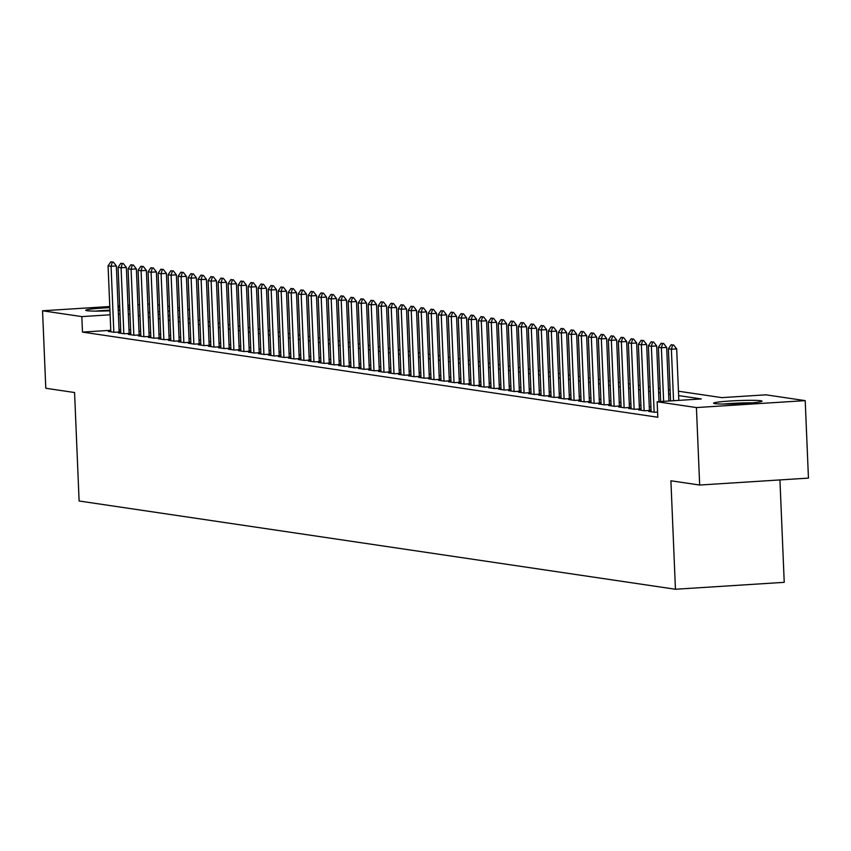 <?xml version="1.0" encoding="UTF-8"?>
<svg xmlns="http://www.w3.org/2000/svg" width="851" height="851" viewBox="0 0 851 851"><rect width="100%" height="100%" fill="white"/><g stroke="black" fill="none" stroke-linecap="round" stroke-linejoin="round"><path stroke-width="1.28" d="M714.872 403.64A24.243 1.564 177.6 0 1 713.585 403.193A24.243 1.564 177.6 0 1 733.817 400.8A24.243 1.564 177.6 0 1 760.741 400.715A24.243 1.564 177.6 0 1 762.028 401.161A24.243 1.564 177.6 0 1 741.795 403.555A24.243 1.564 177.6 0 1 714.872 403.64M109.949 310.817A24.243 1.564 177.6 0 1 87.015 310.711A24.243 1.564 177.6 0 1 85.728 310.264A24.243 1.564 177.6 0 1 109.822 307.69M118.098 307.434A24.243 1.564 177.6 0 1 119.746 307.413M128.044 307.456A24.243 1.564 177.6 0 1 129.703 307.519M779.942 479.932L784.228 582.329L675.449 589.254L79.111 500.994L74.569 392.524L45.794 388.269L42.55 310.785L109.768 306.509M157.765 304.807L159.424 305.052M167.764 306.286L169.434 306.541M177.774 307.775L179.433 308.019M187.784 309.253L189.443 309.498M678.449 391.215L721.829 397.63L765.932 394.821L805.206 400.63L696.426 407.565L657.153 401.757L701.245 398.938L678.641 395.598M696.426 407.565L699.671 485.038L808.45 478.113L805.206 400.63M129.778 309.317A24.243 1.564 177.6 0 1 128.129 309.519M119.874 310.264A24.243 1.564 177.6 0 1 118.225 310.37M651.111 411.214L648.6 411.373L654.6 412.267L657.578 412.075M641.111 409.735L638.59 409.895L644.59 410.778L651.079 410.363M631.102 408.246L628.591 408.416L634.591 409.299L641.069 408.884M621.092 406.767L618.581 406.927L624.581 407.82L631.07 407.406M611.092 405.289L608.571 405.448L614.582 406.342L621.06 405.927M601.083 403.81L598.572 403.97L604.572 404.853L611.061 404.448M591.083 402.332L588.562 402.491L594.562 403.374L601.051 402.959M581.073 400.842L578.552 401.002L584.563 401.895L591.041 401.481M571.064 399.364L568.553 399.523L574.553 400.417L581.042 400.002M561.064 397.885L558.543 398.045L564.553 398.938L571.032 398.523M551.054 396.406L548.544 396.566L554.544 397.449L561.032 397.045M541.055 394.928L538.534 395.087L544.534 395.97L551.023 395.555M531.045 393.439L528.524 393.598L534.534 394.492L541.013 394.077M521.035 391.96L518.525 392.12L524.524 393.013L531.013 392.598M511.036 390.481L508.515 390.641L514.525 391.524L521.003 391.12M501.026 389.003L498.516 389.162L504.515 390.045L510.994 389.63M491.027 387.513L488.506 387.684L494.505 388.567L500.994 388.152M481.017 386.035L478.496 386.194L484.506 387.088L490.984 386.673M471.007 384.556L468.497 384.716L474.496 385.609L480.985 385.195M461.008 383.078L458.487 383.237L464.497 384.12L470.975 383.716M450.998 381.599L448.488 381.759L454.487 382.642L460.965 382.227M440.999 380.11L438.478 380.269L444.477 381.163L450.966 380.748M430.989 378.631L428.468 378.791L434.478 379.684L440.956 379.269M420.979 377.153L418.469 377.312L424.468 378.206L430.957 377.791M410.98 375.674L408.459 375.834L414.469 376.716L420.947 376.312M400.97 374.195L398.459 374.355L404.459 375.238L410.937 374.823M390.971 372.706L388.45 372.866L394.449 373.759L400.938 373.344M380.961 371.227L378.44 371.387L384.45 372.281L390.928 371.866M370.951 369.749L368.44 369.908L374.44 370.791L380.929 370.387M360.952 368.27L358.431 368.43L364.43 369.313L370.919 368.898M350.942 366.781L348.431 366.951L354.431 367.834L360.909 367.419M340.932 365.302L338.421 365.462L344.421 366.355L350.91 365.941M330.933 363.824L328.412 363.983L334.422 364.877L340.9 364.462M320.923 362.345L318.412 362.505L324.412 363.388L330.901 362.983M310.923 360.867L308.402 361.026L314.402 361.909L320.891 361.494M300.914 359.377L298.393 359.537L304.403 360.43L310.881 360.016M290.904 357.899L288.393 358.058L294.393 358.952L300.882 358.537M280.904 356.42L278.383 356.58L284.394 357.473L290.872 357.058M270.895 354.941L268.384 355.101L274.384 355.984L280.873 355.569M260.895 353.463L258.374 353.622L264.374 354.505L270.863 354.09M250.885 351.974L248.364 352.133L254.375 353.027L260.853 352.612M240.876 350.495L238.365 350.655L244.365 351.548L250.854 351.133M230.876 349.016L228.355 349.176L234.365 350.059L240.844 349.655M220.866 347.538L218.356 347.697L224.356 348.58L230.834 348.165M210.867 346.049L208.346 346.219L214.346 347.102L220.834 346.687M200.857 344.57L198.336 344.729L204.346 345.623L210.825 345.208M190.847 343.091L188.337 343.251L194.336 344.144L200.825 343.73M180.848 341.613L178.327 341.772L184.337 342.655L190.815 342.251M170.838 340.134L168.328 340.294L174.327 341.177L180.806 340.762M160.839 338.645L158.318 338.804L164.317 339.698L170.806 339.283M150.829 337.166L148.308 337.326L154.318 338.219L160.796 337.804M140.819 335.688L138.309 335.847L144.308 336.741L150.797 336.326M130.82 334.209L128.299 334.369L134.309 335.251L140.787 334.837M120.81 332.73L118.3 332.89L124.299 333.773L130.777 333.358M110.768 330.294L82.473 332.092L657.802 417.245L657.153 401.757M650.93 406.895L649.27 406.65M640.931 405.416L639.261 405.172M630.921 403.938L629.261 403.682M620.911 402.449L619.251 402.204M610.912 400.97L609.242 400.725M600.902 399.491L599.242 399.247M590.902 398.013L589.232 397.768M580.893 396.523L579.233 396.279M570.883 395.045L569.223 394.8M560.883 393.566L559.213 393.322M550.874 392.088L549.214 391.843M540.874 390.609L539.204 390.354M530.864 389.12L529.205 388.875M520.855 387.641L519.195 387.396M510.855 386.163L509.185 385.918M500.845 384.684L499.186 384.439M490.846 383.205L489.176 382.95M480.836 381.716L479.166 381.471M470.826 380.237L469.167 379.993M460.827 378.759L459.157 378.514M450.817 377.28L449.158 377.036M440.818 375.791L439.148 375.546M430.808 374.312L429.138 374.068M420.798 372.834L419.139 372.589M410.799 371.355L409.129 371.11M400.789 369.877L399.13 369.621M390.79 368.387L389.12 368.143M380.78 366.909L379.11 366.664M370.77 365.43L369.111 365.185M360.771 363.951L359.101 363.707M350.761 362.473L349.101 362.218M340.751 360.984L339.092 360.739M330.752 359.505L329.082 359.26M320.742 358.026L319.082 357.782M310.743 356.548L309.073 356.303M300.733 355.058L299.073 354.814M290.723 353.58L289.063 353.335M280.724 352.101L279.054 351.857M270.714 350.623L269.054 350.378M260.714 349.144L259.044 348.889M250.705 347.655L249.045 347.41M240.695 346.176L239.035 345.931M230.695 344.698L229.025 344.453M220.686 343.219L219.026 342.974M210.686 341.74L209.016 341.485M200.676 340.251L199.006 340.006M190.667 338.772L189.007 338.528M180.667 337.294L178.997 337.049M170.657 335.815L168.998 335.56M160.658 334.326L158.988 334.081M150.648 332.847L148.978 332.603M140.638 331.369L138.979 331.124M130.639 329.89L128.969 329.645M120.682 329.667L119.034 329.762M110.811 331.241L108.29 331.401L114.289 332.294L120.778 331.879M120.768 331.699L119.108 331.454M130.777 333.177L129.107 332.932M140.777 334.656L139.117 334.411M150.787 336.134L149.116 335.89M160.796 337.624L159.126 337.368M170.796 339.102L169.136 338.858M180.806 340.581L179.136 340.336M190.805 342.059L189.145 341.815M200.815 343.538L199.145 343.293M210.825 345.027L209.155 344.772M220.824 346.506L219.164 346.261M230.834 347.985L229.164 347.74M240.833 349.463L239.174 349.218M250.843 350.942L249.173 350.697M260.853 352.431L259.183 352.186M270.852 353.91L269.193 353.665M280.862 355.388L279.192 355.144M290.861 356.867L289.202 356.622M300.871 358.356L299.212 358.101M310.881 359.835L309.211 359.59M320.88 361.313L319.221 361.069M330.89 362.792L329.22 362.547M340.889 364.271L339.23 364.026M350.899 365.76L349.24 365.505M360.909 367.238L359.239 366.994M370.908 368.717L369.249 368.472M380.918 370.196L379.248 369.951M390.917 371.685L389.258 371.43M400.927 373.163L399.268 372.919M410.937 374.642L409.267 374.397M420.937 376.121L419.277 375.876M430.946 377.599L429.276 377.355M440.956 379.089L439.286 378.833M450.956 380.567L449.296 380.323M460.965 382.046L459.295 381.801M470.965 383.524L469.305 383.28M480.975 385.003L479.304 384.758M490.984 386.492L489.314 386.237M500.984 387.971L499.324 387.726M510.994 389.45L509.324 389.205M520.993 390.928L519.333 390.683M531.003 392.417L529.333 392.162M541.013 393.896L539.343 393.651M551.012 395.375L549.352 395.13M561.022 396.853L559.352 396.609M571.021 398.332L569.362 398.087M581.031 399.821L579.371 399.566M591.041 401.3L589.371 401.055M601.04 402.778L599.381 402.534M611.05 404.257L609.38 404.012M621.049 405.736L619.39 405.491M631.059 407.225L629.4 406.98M641.069 408.703L639.399 408.459M651.068 410.182L649.409 409.937M118.034 305.977L119.683 305.871M127.958 305.349L129.607 305.243M137.873 304.711L139.521 304.605M147.787 304.084L149.436 303.977M699.671 485.038L670.907 480.783L675.449 589.254M82.473 332.092L81.824 316.604L42.55 310.785M120.034 314.168L118.385 314.274M110.119 314.796L81.824 316.604M670.29 394.364L668.631 394.119M660.291 392.875L658.621 392.63M650.281 391.396L648.622 391.152M640.282 389.918L638.612 389.673M630.272 388.439L628.612 388.194M620.262 386.96L618.603 386.705M610.263 385.471L608.593 385.226M600.253 383.992L598.593 383.748M590.254 382.514L588.584 382.269M580.244 381.035L578.574 380.791M570.234 379.557L568.574 379.301M560.235 378.067L558.564 377.823M550.225 376.589L548.565 376.344M540.225 375.11L538.555 374.865M530.216 373.632L528.545 373.387M520.206 372.142L518.546 371.898M510.206 370.664L508.536 370.419M500.197 369.185L498.537 368.94M490.197 367.706L488.527 367.462M480.187 366.228L478.517 365.973M470.178 364.739L468.518 364.494M460.178 363.26L458.508 363.015M450.168 361.781L448.509 361.537M440.158 360.303L438.499 360.058M430.159 358.824L428.489 358.569M420.149 357.335L418.49 357.09M410.15 355.856L408.48 355.612M400.14 354.378L398.481 354.133M390.13 352.899L388.471 352.654M380.131 351.41L378.461 351.165M370.121 349.931L368.462 349.687M360.122 348.453L358.452 348.208M350.112 346.974L348.453 346.729M340.102 345.495L338.443 345.24M330.103 344.006L328.433 343.761M320.093 342.527L318.434 342.283M310.094 341.049L308.424 340.804M300.084 339.57L298.424 339.326M290.074 338.092L288.415 337.836M280.075 336.602L278.405 336.358M270.065 335.124L268.405 334.879M260.066 333.645L258.396 333.401M250.056 332.167L248.386 331.922M240.046 330.677L238.386 330.433M230.047 329.199L228.376 328.954M220.037 327.72L218.377 327.475M210.037 326.241L208.367 325.997M200.028 324.763L198.357 324.508M190.018 323.274L188.358 323.029M180.018 321.795L178.348 321.55M170.009 320.316L168.349 320.072M160.009 318.838L158.339 318.593M149.999 317.359L148.329 317.104M139.989 315.87L138.33 315.625M129.99 314.391L128.32 314.147M148.148 312.721L149.819 312.966M158.158 314.2L159.818 314.455M168.158 315.689L169.828 315.934M178.167 317.168L179.827 317.412M188.177 318.646L189.837 318.891M198.177 320.125L199.847 320.37M208.187 321.604L209.846 321.859M218.186 323.093L219.856 323.337M228.196 324.571L229.855 324.816M238.206 326.05L239.865 326.295M248.205 327.529L249.875 327.784M258.215 329.018L259.874 329.263M268.214 330.496L269.884 330.741M278.224 331.975L279.894 332.22M288.234 333.454L289.893 333.698M298.233 334.932L299.903 335.188M308.243 336.422L309.902 336.666M318.242 337.9L319.912 338.145M328.252 339.379L329.922 339.623M338.262 340.857L339.921 341.102M348.261 342.336L349.931 342.591M358.271 343.825L359.93 344.07M368.27 345.304L369.94 345.549M378.28 346.782L379.95 347.027M388.29 348.261L389.949 348.516M398.289 349.75L399.959 349.995M408.299 351.229L409.959 351.474M418.309 352.708L419.969 352.952M428.308 354.186L429.978 354.431M438.318 355.665L439.978 355.92M448.317 357.154L449.988 357.399M458.327 358.633L459.987 358.877M468.337 360.111L469.997 360.356M478.336 361.59L480.007 361.835M488.346 363.079L490.006 363.324M498.346 364.558L500.016 364.802M508.355 366.036L510.015 366.281M518.365 367.515L520.025 367.76M528.365 368.994L530.035 369.249M538.375 370.483L540.034 370.728M548.374 371.961L550.044 372.206M558.384 373.44L560.054 373.685M568.394 374.919L570.053 375.163M578.393 376.397L580.063 376.653M588.403 377.887L590.062 378.131M598.402 379.365L600.072 379.61M608.412 380.844L610.082 381.088M618.422 382.322L620.081 382.567M628.421 383.812L630.091 384.056M638.431 385.29L640.09 385.535M648.43 386.769L650.1 387.014M658.44 388.247L660.11 388.492M668.45 389.726L670.109 389.981M189.454 309.743L187.805 309.849M179.54 310.37L177.891 310.477M169.615 311.009L167.966 311.115M159.701 311.636L158.052 311.743M149.787 312.274L148.138 312.37M112.353 262.023L110.853 261.8L112.353 262.023L111.066 266.299L116.364 265.969L119.129 331.986M110.832 331.784L108.066 265.863L111.066 266.299L113.832 332.22M110.853 261.8L108.066 265.863M116.364 265.969L113.236 261.97M98.184 311.104A20.977 1.351 177.6 0 1 109.928 310.381M118.215 310.136A20.977 1.351 177.6 0 1 119.863 310.126M119.853 309.902A24.094 1.553 -2.4 0 0 118.204 309.924M109.928 310.179A24.094 1.553 -2.4 0 0 95.397 311.104M726.041 404.034A20.977 1.351 177.6 0 1 749.678 403.044M752.454 402.81A24.094 1.553 -2.4 0 0 723.254 404.034M122.363 263.502L120.853 263.278L122.363 263.502L121.076 267.788L126.363 267.448L129.129 333.464M120.831 333.262L118.076 267.342L121.076 267.788L123.831 333.709M120.853 263.278L118.076 267.342M126.363 267.448L123.235 263.448M132.362 264.98L130.863 264.767L132.362 264.98L131.075 269.267L136.373 268.927L139.139 334.943M130.841 334.741L128.076 268.82L131.075 269.267L133.841 335.188M130.863 264.767L128.076 268.82M136.373 268.927L133.245 264.927M142.372 266.469L140.872 266.246L142.372 266.469L141.085 270.746L146.372 270.405L149.148 336.432M140.84 336.219L138.085 270.299L141.085 270.746L143.851 336.666M140.872 266.246L138.085 270.299M146.372 270.405L143.255 266.406M152.372 267.948L150.872 267.725L152.372 267.948L151.095 272.224L156.382 271.894L159.148 337.911M150.85 337.709L148.085 271.788L151.095 272.224L153.85 338.145M150.872 267.725L148.085 271.788M156.382 271.894L153.254 267.895M162.381 269.427L160.882 269.203L162.381 269.427L161.094 273.714L166.392 273.373L169.158 339.389M160.86 339.187L158.095 273.267L161.094 273.714L163.86 339.634M160.882 269.203L158.095 273.267M166.392 273.373L163.264 269.373M172.391 270.905L170.891 270.682L172.391 270.905L171.104 275.192L176.391 274.852L179.157 340.868M170.86 340.666L168.104 274.745L171.104 275.192L173.859 341.113M170.891 270.682L168.104 274.745M176.391 274.852L173.274 270.852M182.391 272.394L180.891 272.171L182.391 272.394L181.103 276.671L186.401 276.33L189.167 342.347M180.869 342.145L178.104 276.224L181.103 276.671L183.869 342.591M180.891 272.171L178.104 276.224M186.401 276.33L183.273 272.331M192.4 273.873L190.901 273.65L192.4 273.873L191.113 278.149L196.4 277.809L199.177 343.836M190.879 343.623L188.114 277.703L191.113 278.149L193.879 344.07M190.901 273.65L188.114 277.703M196.4 277.809L193.283 273.809M202.4 275.352L200.9 275.128L202.4 275.352L201.123 279.628L206.41 279.298L209.176 345.315M200.879 345.112L198.113 279.192L201.123 279.628L203.878 345.549M200.9 275.128L198.113 279.192M206.41 279.298L203.283 275.298M212.41 276.83L210.91 276.607L212.41 276.83L211.122 281.117L216.42 280.777L219.186 346.793M210.888 346.591L208.123 280.67L211.122 281.117L213.888 347.038M210.91 276.607L208.123 280.67M216.42 280.777L213.293 276.777M222.419 278.309L220.92 278.096L222.419 278.309L221.132 282.596L226.419 282.255L229.185 348.272M220.888 348.07L218.133 282.149L221.132 282.596L223.898 348.516M220.92 278.096L218.133 282.149M226.419 282.255L223.302 278.256M232.419 279.798L230.919 279.575L232.419 279.798L231.132 284.074L236.429 283.734L239.195 349.761M230.898 349.548L228.132 283.628L231.132 284.074L233.897 349.995M230.919 279.575L228.132 283.628M236.429 283.734L233.302 279.734M242.429 281.277L240.929 281.053L242.429 281.277L241.141 285.553L246.428 285.223L249.205 351.24M240.907 351.027L238.142 285.106L241.141 285.553L243.907 351.474M240.929 281.053L238.142 285.106M246.428 285.223L243.312 281.224M252.428 282.755L250.928 282.532L252.428 282.755L251.151 287.032L256.438 286.702L259.204 352.718M250.907 352.516L248.141 286.596L251.151 287.032L253.906 352.952M250.928 282.532L248.141 286.596M256.438 286.702L253.311 282.702M262.438 284.234L260.938 284.011L262.438 284.234L261.151 288.521L266.448 288.181L269.214 354.197M260.917 353.995L258.151 288.074L261.151 288.521L263.916 354.441M260.938 284.011L258.151 288.074M266.448 288.181L263.321 284.181M272.448 285.713L270.948 285.5L272.448 285.713L271.161 290L276.447 289.659L279.213 355.675M270.916 355.473L268.161 289.553L271.161 290L273.926 355.92M270.948 285.5L268.161 289.553M276.447 289.659L273.331 285.659M282.447 287.202L280.947 286.978L282.447 287.202L281.16 291.478L286.457 291.138L289.223 357.165M280.926 356.952L278.16 291.031L281.16 291.478L283.926 357.399M280.947 286.978L278.16 291.031M286.457 291.138L283.33 287.138M292.457 288.68L290.957 288.457L292.457 288.68L291.17 292.957L296.467 292.627L299.233 358.643M290.936 358.441L288.17 292.521L291.17 292.957L293.935 358.877M290.957 288.457L288.17 292.521M296.467 292.627L293.34 288.627M302.456 290.159L300.956 289.936L302.456 290.159L301.18 294.446L306.466 294.106L309.232 360.122M300.935 359.92L298.169 293.999L301.18 294.446L303.935 360.367M300.956 289.936L298.169 293.999M306.466 294.106L303.339 290.106M312.466 291.638L310.966 291.414L312.466 291.638L311.179 295.925L316.476 295.584L319.242 361.601M310.945 361.398L308.179 295.478L311.179 295.925L313.945 361.845M310.966 291.414L308.179 295.478M316.476 295.584L313.349 291.585M322.476 293.127L320.976 292.904L322.476 293.127L321.189 297.403L326.476 297.063L329.241 363.079M320.944 362.877L318.189 296.956L321.189 297.403L323.954 363.324M320.976 292.904L318.189 296.956M326.476 297.063L323.359 293.063M332.475 294.606L330.975 294.382L332.475 294.606L331.188 298.882L336.485 298.541L339.251 364.568M330.954 364.356L328.188 298.435L331.188 298.882L333.954 364.802M330.975 294.382L328.188 298.435M336.485 298.541L333.358 294.552M342.485 296.084L340.985 295.861L342.485 296.084L341.198 300.36L346.495 300.031L349.261 366.047M340.964 365.845L338.198 299.924L341.198 300.36L343.964 366.281M340.985 295.861L338.198 299.924M346.495 300.031L343.368 296.031M352.495 297.563L350.984 297.339L352.495 297.563L351.208 301.85L356.495 301.509L359.26 367.526M350.963 367.324L348.197 301.403L351.208 301.85L353.963 367.77M350.984 297.339L348.197 301.403M356.495 301.509L353.367 297.51M362.494 299.041L360.994 298.829L362.494 299.041L361.207 303.328L366.504 302.988L369.27 369.004M360.973 368.802L358.207 302.882L361.207 303.328L363.973 369.249M360.994 298.829L358.207 302.882M366.504 302.988L363.377 298.988M372.504 300.531L371.004 300.307L372.504 300.531L371.217 304.807L376.504 304.467L379.269 370.493M370.972 370.281L368.217 304.36L371.217 304.807L373.983 370.728M371.004 300.307L368.217 304.36M376.504 304.467L373.387 300.467M382.503 302.009L381.003 301.786L382.503 302.009L381.216 306.286L386.514 305.956L389.279 371.972M380.982 371.759L378.216 305.839L381.216 306.286L383.982 372.206M381.003 301.786L378.216 305.839M386.514 305.956L383.386 301.956M392.513 303.488L391.013 303.264L392.513 303.488L391.226 307.764L396.523 307.434L399.289 373.451M390.992 373.249L388.226 307.328L391.226 307.764L393.992 373.685M391.013 303.264L388.226 307.328M396.523 307.434L393.396 303.435M402.523 304.966L401.012 304.743L402.523 304.966L401.236 309.253L406.523 308.913L409.288 374.929M400.991 374.727L398.236 308.807L401.236 309.253L403.991 375.174M401.012 304.743L398.236 308.807M406.523 308.913L403.395 304.913M412.522 306.456L411.022 306.232L412.522 306.456L411.235 310.732L416.533 310.392L419.298 376.408M411.001 376.206L408.235 310.285L411.235 310.732L414.001 376.653M411.022 306.232L408.235 310.285M416.533 310.392L413.405 306.392M422.532 307.934L421.032 307.711L422.532 307.934L421.245 312.211L426.532 311.87L429.308 377.897M421 377.684L418.245 311.764L421.245 312.211L424.011 378.131M421.032 307.711L418.245 311.764M426.532 311.87L423.415 307.871M432.531 309.413L431.031 309.19L432.531 309.413L431.255 313.689L436.542 313.359L439.307 379.376M431.01 379.174L428.244 313.253L431.255 313.689L434.01 379.61M431.031 309.19L428.244 313.253M436.542 313.359L433.414 309.36M442.541 310.892L441.041 310.668L442.541 310.892L441.254 315.178L446.552 314.838L449.317 380.854M441.02 380.652L438.254 314.732L441.254 315.178L444.02 381.099M441.041 310.668L438.254 314.732M446.552 314.838L443.424 310.838M452.551 312.37L451.051 312.147L452.551 312.37L451.264 316.657L456.551 316.317L459.317 382.333M451.019 382.131L448.264 316.21L451.264 316.657L454.019 382.578M451.051 312.147L448.264 316.21M456.551 316.317L453.434 312.317M462.55 313.859L461.051 313.636L462.55 313.859L461.263 318.136L466.561 317.795L469.326 383.812M461.029 383.61L458.264 317.689L461.263 318.136L464.029 384.056M461.051 313.636L458.264 317.689M466.561 317.795L463.433 313.796M472.56 315.338L471.06 315.115L472.56 315.338L471.273 319.614L476.56 319.274L479.336 385.301M471.029 385.088L468.273 319.168L471.273 319.614L474.039 385.535M471.06 315.115L468.273 319.168M476.56 319.274L473.443 315.285M482.56 316.817L481.06 316.593L482.56 316.817L481.283 321.093L486.57 320.763L489.336 386.78M481.038 386.577L478.273 320.657L481.283 321.093L484.038 387.014M481.06 316.593L478.273 320.657M486.57 320.763L483.442 316.763M492.569 318.295L491.07 318.072L492.569 318.295L491.282 322.582L496.58 322.242L499.346 388.258M491.048 388.056L488.283 322.135L491.282 322.582L494.048 388.503M491.07 318.072L488.283 322.135M496.58 322.242L493.452 318.242M502.579 319.774L501.079 319.561L502.579 319.774L501.292 324.061L506.579 323.72L509.345 389.737M501.048 389.535L498.292 323.614L501.292 324.061L504.058 389.981M501.079 319.561L498.292 323.614M506.579 323.72L503.462 319.721M512.579 321.263L511.079 321.04L512.579 321.263L511.291 325.539L516.589 325.199L519.355 391.226M511.057 391.013L508.292 325.093L511.291 325.539L514.057 391.46M511.079 321.04L508.292 325.093M516.589 325.199L513.461 321.199M522.588 322.742L521.089 322.518L522.588 322.742L521.301 327.018L526.588 326.688L529.365 392.705M521.067 392.502L518.302 326.571L521.301 327.018L524.067 392.939M521.089 322.518L518.302 326.571M526.588 326.688L523.471 322.689M532.588 324.22L531.088 323.997L532.588 324.22L531.311 328.497L536.598 328.167L539.364 394.183M531.067 393.981L528.301 328.06L531.311 328.497L534.066 394.417M531.088 323.997L528.301 328.06M536.598 328.167L533.471 324.167M542.598 325.699L541.098 325.476L542.598 325.699L541.31 329.986L546.608 329.645L549.374 395.662M541.076 395.46L538.311 329.539L541.31 329.986L544.076 395.906M541.098 325.476L538.311 329.539M546.608 329.645L543.481 325.646M552.607 327.188L551.108 326.965L552.607 327.188L551.32 331.465L556.607 331.124L559.373 397.14M551.076 396.938L548.321 331.018L551.32 331.465L554.086 397.385M551.108 326.965L548.321 331.018M556.607 331.124L553.49 327.124M562.607 328.667L561.107 328.443L562.607 328.667L561.32 332.943L566.617 332.603L569.383 398.63M561.086 398.417L558.32 332.496L561.32 332.943L564.085 398.864M561.107 328.443L558.32 332.496M566.617 332.603L563.49 328.603M572.617 330.145L571.117 329.922L572.617 330.145L571.329 334.422L576.627 334.092L579.393 400.108M571.095 399.906L568.33 333.986L571.329 334.422L574.095 400.342M571.117 329.922L568.33 333.986M576.627 334.092L573.5 330.092M582.616 331.624L581.116 331.401L582.616 331.624L581.339 335.911L586.626 335.571L589.392 401.587M581.095 401.385L578.329 335.464L581.339 335.911L584.094 401.832M581.116 331.401L578.329 335.464M586.626 335.571L583.499 331.571M592.626 333.103L591.126 332.879L592.626 333.103L591.339 337.39L596.636 337.049L599.402 403.066M591.105 402.863L588.339 336.943L591.339 337.39L594.104 403.31M591.126 332.879L588.339 336.943M596.636 337.049L593.509 333.049M602.636 334.592L601.136 334.369L602.636 334.592L601.349 338.868L606.635 338.528L609.401 404.544M601.104 404.342L598.349 338.421L601.349 338.868L604.114 404.789M601.136 334.369L598.349 338.421M606.635 338.528L603.519 334.528M612.635 336.071L611.135 335.847L612.635 336.071L611.348 340.347L616.645 340.017L619.411 406.033M611.114 405.821L608.348 339.9L611.348 340.347L614.114 406.267M611.135 335.847L608.348 339.9M616.645 340.017L613.518 336.017M622.645 337.549L621.145 337.326L622.645 337.549L621.358 341.825L626.655 341.496L629.421 407.512M621.124 407.31L618.358 341.389L621.358 341.825L624.123 407.746M621.145 337.326L618.358 341.389M626.655 341.496L623.528 337.496M632.655 339.028L631.144 338.804L632.655 339.028L631.368 343.315L636.654 342.974L639.42 408.991M631.123 408.788L628.357 342.868L631.368 343.315L634.123 409.235M631.144 338.804L628.357 342.868M636.654 342.974L633.527 338.975M642.654 340.506L641.154 340.294L642.654 340.506L641.367 344.793L646.664 344.453L649.43 410.469M641.133 410.267L638.367 344.347L641.367 344.793L644.133 410.714M641.154 340.294L638.367 344.347M646.664 344.453L643.537 340.453M652.664 341.996L651.164 341.772L652.664 341.996L651.377 346.272L656.664 345.931L659.004 401.629M651.132 411.746L648.377 345.825L651.377 346.272L654.142 412.192M651.164 341.772L648.377 345.825M656.664 345.931L653.547 341.932M662.663 343.474L661.163 343.251L662.663 343.474L661.376 347.751L666.673 347.421L668.918 401.002M660.653 401.534L658.376 347.314L661.376 347.751L663.631 401.342M661.163 343.251L658.376 347.314M666.673 347.421L663.546 343.421M672.673 344.953L671.173 344.729L672.673 344.953L671.386 349.229L676.683 348.899L678.832 400.374M670.567 400.895L668.386 348.793L671.386 349.229L673.545 400.704M671.173 344.729L668.386 348.793M676.683 348.899L673.556 344.9"/></g></svg>
